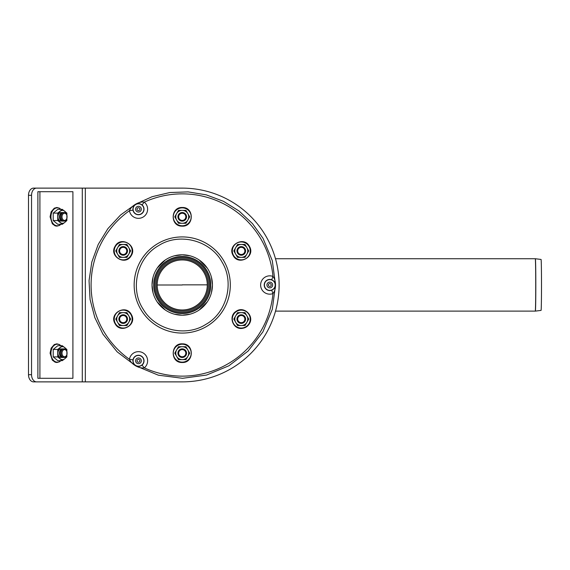 <?xml version="1.0" encoding="UTF-8"?>
<svg xmlns="http://www.w3.org/2000/svg" width="570" height="570" viewBox="0 0 570 570"><rect width="100%" height="100%" fill="white"/><g stroke="black" fill="none" stroke-linecap="round" stroke-linejoin="round"><path stroke-width="0.85" d="M185.827 216.821A3.591 3.591 0 0 1 180.441 219.935A3.591 3.591 0 0 1 180.441 213.714A3.591 3.591 0 0 1 185.827 216.821M186.54 216.821A4.304 4.304 0 0 1 180.084 220.554A4.304 4.304 0 0 1 180.084 213.094A4.304 4.304 0 0 1 186.54 216.821M124.987 247.808A3.591 3.591 0 0 1 124.987 254.02A3.591 3.591 0 0 1 119.607 250.914A3.591 3.591 0 0 1 124.987 247.808M125.35 247.181A4.304 4.304 0 0 1 125.35 254.64A4.304 4.304 0 0 1 118.888 250.914A4.304 4.304 0 0 1 125.35 247.181M121.403 315.98A3.591 3.591 0 0 1 126.782 319.086A3.591 3.591 0 0 1 121.403 322.192A3.591 3.591 0 0 1 121.403 315.98M121.04 315.36A4.304 4.304 0 0 1 127.502 319.086A4.304 4.304 0 0 1 121.04 322.82A4.304 4.304 0 0 1 121.04 315.36M178.645 353.179A3.591 3.591 0 0 1 184.032 350.065A3.591 3.591 0 0 1 184.032 356.286A3.591 3.591 0 0 1 178.645 353.179M177.933 353.179A4.304 4.304 0 0 1 184.388 349.446A4.304 4.304 0 0 1 184.388 356.906A4.304 4.304 0 0 1 177.933 353.179M239.486 322.192A3.591 3.591 0 0 1 239.486 315.98A3.591 3.591 0 0 1 244.865 319.086A3.591 3.591 0 0 1 239.486 322.192M239.122 322.82A4.304 4.304 0 0 1 239.122 315.36A4.304 4.304 0 0 1 245.585 319.086A4.304 4.304 0 0 1 239.122 322.82M243.069 254.02A3.591 3.591 0 0 1 237.69 250.914A3.591 3.591 0 0 1 243.069 247.808A3.591 3.591 0 0 1 243.069 254.02M243.433 254.64A4.304 4.304 0 0 1 236.97 250.914A4.304 4.304 0 0 1 243.433 247.181A4.304 4.304 0 0 1 243.433 254.64M182.236 221.132A4.304 4.304 0 0 0 185.963 214.669A4.304 4.304 0 0 0 178.51 214.669A4.304 4.304 0 0 0 182.236 221.132M176.643 220.056A6.455 6.455 0 0 0 187.829 220.056A6.455 6.455 0 0 0 182.236 210.366A6.455 6.455 0 0 0 176.643 220.056L174.776 216.821L178.51 210.366L185.963 210.366L189.696 216.821L185.963 223.283L178.51 223.283L174.776 216.821L178.51 210.366L185.963 210.366L189.696 216.821L185.963 223.283L178.51 223.283L176.643 220.056M126.925 253.066A4.304 4.304 0 0 0 123.191 246.603A4.304 4.304 0 0 0 119.465 253.066A4.304 4.304 0 0 0 126.925 253.066M123.191 257.369A6.455 6.455 0 0 0 128.784 247.686A6.455 6.455 0 0 0 117.598 247.686A6.455 6.455 0 0 0 123.191 257.369L119.465 257.369L115.739 250.914L119.465 244.452L126.925 244.452L130.651 250.914L126.925 257.369L119.465 257.369L115.739 250.914L119.465 244.452L126.925 244.452L130.651 250.914L126.925 257.369L123.191 257.369M126.925 316.934A4.304 4.304 0 0 0 119.465 316.934A4.304 4.304 0 0 0 123.191 323.397A4.304 4.304 0 0 0 126.925 316.934M128.784 322.314A6.455 6.455 0 0 0 123.191 312.631A6.455 6.455 0 0 0 117.598 322.314A6.455 6.455 0 0 0 128.784 322.314L126.925 325.548L119.465 325.548L115.739 319.086L119.465 312.631L126.925 312.631L130.651 319.086L126.925 325.548L119.465 325.548L115.739 319.086L119.465 312.631L126.925 312.631L130.651 319.086L128.784 322.314M182.236 348.868A4.304 4.304 0 0 0 178.51 355.331A4.304 4.304 0 0 0 185.963 355.331A4.304 4.304 0 0 0 182.236 348.868M187.829 349.944A6.455 6.455 0 0 0 176.643 349.944A6.455 6.455 0 0 0 182.236 359.634A6.455 6.455 0 0 0 187.829 349.944L189.696 353.179L185.963 359.634L178.51 359.634L174.776 353.179L178.51 346.717L185.963 346.717L189.696 353.179L185.963 359.634L178.51 359.634L174.776 353.179L178.51 346.717L185.963 346.717L187.829 349.944M237.547 316.934A4.304 4.304 0 0 0 241.281 323.397A4.304 4.304 0 0 0 245.007 316.934A4.304 4.304 0 0 0 237.547 316.934M241.281 312.631A6.455 6.455 0 0 0 235.688 322.314A6.455 6.455 0 0 0 246.874 322.314A6.455 6.455 0 0 0 241.281 312.631L245.007 312.631L248.734 319.086L245.007 325.548L237.547 325.548L233.821 319.086L237.547 312.631L245.007 312.631L248.734 319.086L245.007 325.548L237.547 325.548L233.821 319.086L237.547 312.631L241.281 312.631M237.547 253.066A4.304 4.304 0 0 0 245.007 253.066A4.304 4.304 0 0 0 241.281 246.603A4.304 4.304 0 0 0 237.547 253.066M235.688 247.686A6.455 6.455 0 0 0 241.281 257.369A6.455 6.455 0 0 0 246.874 247.686A6.455 6.455 0 0 0 235.688 247.686L237.547 244.452L245.007 244.452L248.734 250.914L245.007 257.369L237.547 257.369L233.821 250.914L237.547 244.452L245.007 244.452L248.734 250.914L245.007 257.369L237.547 257.369L233.821 250.914L235.688 247.686M65.799 213.714A3.591 2.537 -90 0 1 65.799 219.935A3.591 2.537 -90 0 1 61.995 216.821A3.591 2.537 -90 0 1 65.799 213.714M65.543 213.094A4.304 3.042 -90 0 1 65.543 220.554A4.304 3.042 -90 0 1 60.976 216.821A4.304 3.042 -90 0 1 65.543 213.094M63.512 221.067A4.304 3.042 -90 0 1 59.964 216.821A4.304 3.042 -90 0 1 63.512 212.582M61.482 221.067A4.304 3.042 -90 0 1 57.933 216.821A4.304 3.042 -90 0 1 61.482 212.582M65.799 350.065A3.591 2.537 -90 0 1 65.799 356.286A3.591 2.537 -90 0 1 61.995 353.179A3.591 2.537 -90 0 1 65.799 350.065M65.543 349.446A4.304 3.042 -90 0 1 65.543 356.906A4.304 3.042 -90 0 1 60.976 353.179A4.304 3.042 -90 0 1 65.543 349.446M63.512 357.418A4.304 3.042 -90 0 1 59.964 353.179A4.304 3.042 -90 0 1 63.512 348.933M61.482 357.418A4.304 3.042 -90 0 1 57.933 353.179A4.304 3.042 -90 0 1 61.482 348.933M137.028 206.689A2.871 2.871 0 0 1 141.332 209.176A2.871 2.871 0 0 1 137.028 211.662A2.871 2.871 0 0 1 137.028 206.689A2.871 2.871 0 0 1 141.332 209.176A2.871 2.871 0 0 1 137.028 211.662A2.871 2.871 0 0 1 137.028 206.689M137.028 358.338A2.871 2.871 0 0 1 141.332 360.824A2.871 2.871 0 0 1 137.028 363.311A2.871 2.871 0 0 1 137.028 358.338A2.871 2.871 0 0 1 141.332 360.824A2.871 2.871 0 0 1 137.028 363.311A2.871 2.871 0 0 1 137.028 358.338M268.356 282.513A2.871 2.871 0 0 1 272.66 285A2.871 2.871 0 0 1 268.356 287.487A2.871 2.871 0 0 1 268.356 282.513A2.871 2.871 0 0 1 272.66 285A2.871 2.871 0 0 1 268.356 287.487A2.871 2.871 0 0 1 268.356 282.513M271.726 279.77L272.973 276.407A9.163 9.163 0 0 0 260.625 285A9.163 9.163 0 0 0 272.973 293.593L271.726 290.23A5.579 5.579 0 0 1 264.209 285A5.579 5.579 0 0 1 271.726 279.77C274.213 280.967 275.481 282.713 275.531 285C275.481 287.287 274.213 289.033 271.726 290.23M272.973 293.593C274.655 291.413 275.502 288.548 275.531 285C275.502 281.452 274.655 278.588 272.973 276.407A91.143 91.143 0 0 0 144.31 202.129C141.581 201.759 138.674 202.457 135.589 204.21C132.532 205.998 130.48 208.171 129.426 210.715A9.163 9.163 0 0 0 143.041 217.113A9.163 9.163 0 0 0 144.31 202.129L142.023 204.887A5.579 5.579 0 0 1 141.246 214.007A5.579 5.579 0 0 1 132.967 210.116L129.426 210.715A91.143 91.143 0 0 0 129.426 359.285C130.48 361.829 132.532 364.002 135.589 365.79C138.674 367.543 141.581 368.241 144.31 367.871A9.163 9.163 0 0 0 143.041 352.887A9.163 9.163 0 0 0 129.426 359.285L132.967 359.884A5.579 5.579 0 0 1 141.246 355.993A5.579 5.579 0 0 1 142.023 365.114L144.31 367.871A91.143 91.143 0 0 0 272.973 293.593M132.967 210.116C132.76 207.359 133.629 205.392 135.589 204.21C137.591 203.105 139.736 203.326 142.023 204.887M142.023 365.114C139.736 366.674 137.591 366.895 135.589 365.79C133.629 364.608 132.76 362.641 132.967 359.884M141.153 356.157A5.379 5.379 0 0 1 141.153 365.484A5.379 5.379 0 0 1 133.081 360.824A5.379 5.379 0 0 1 141.153 356.157M264.409 285A5.379 5.379 0 0 1 272.481 280.34A5.379 5.379 0 0 1 272.481 289.66A5.379 5.379 0 0 1 264.409 285M141.153 213.843A5.379 5.379 0 0 1 133.081 209.176A5.379 5.379 0 0 1 141.153 204.516A5.379 5.379 0 0 1 141.153 213.843M137.74 359.577A1.432 1.432 0 0 1 139.892 360.824A1.432 1.432 0 0 1 137.74 362.064A1.432 1.432 0 0 1 137.74 359.577M137.74 207.936A1.432 1.432 0 0 1 139.892 209.176A1.432 1.432 0 0 1 137.74 210.423A1.432 1.432 0 0 1 137.74 207.936M269.068 283.76A1.432 1.432 0 0 1 271.22 285A1.432 1.432 0 0 1 269.068 286.24A1.432 1.432 0 0 1 269.068 283.76M37.891 378.295L37.891 191.705L72.903 191.705L72.903 378.295L37.891 378.295M39.914 191.705L39.914 378.295M62.75 212.532A4.304 3.042 90 0 0 59.451 216.821A4.304 3.042 90 0 0 62.75 221.117M64.781 222.421A6.455 4.567 90 0 0 67.068 216.821A6.455 4.567 90 0 0 64.781 211.228A6.455 4.567 90 0 0 60.213 211.228A6.455 4.567 90 0 0 57.933 216.821A6.455 4.567 90 0 0 60.213 222.421A6.455 4.567 90 0 0 64.781 222.421L62.308 224.281L57.741 220.554L57.741 213.094L62.308 209.368L66.875 213.094L66.875 220.554L64.781 222.421M62.308 224.281L57.777 224.281L53.21 220.554L53.21 213.094L57.777 209.368L62.308 209.368M53.21 213.094L57.741 213.094M53.21 220.554L57.741 220.554M62.75 348.883A4.304 3.042 90 0 0 59.451 353.179A4.304 3.042 90 0 0 62.75 357.468M64.781 358.772A6.455 4.567 90 0 0 67.068 353.179A6.455 4.567 90 0 0 64.781 347.579A6.455 4.567 90 0 0 60.213 347.579A6.455 4.567 90 0 0 57.933 353.179A6.455 4.567 90 0 0 60.213 358.772A6.455 4.567 90 0 0 64.781 358.772L62.308 360.632L57.741 356.906L57.741 349.446L62.308 345.719L66.875 349.446L66.875 356.906L64.781 358.772M62.308 360.632L57.777 360.632L53.21 356.906L53.21 349.446L57.777 345.719L62.308 345.719M53.21 349.446L57.741 349.446M53.21 356.906L57.741 356.906M28.5 195.296L31.542 195.296A7.175 5.073 -90 0 1 36.623 188.121L33.573 188.121A7.175 5.073 90 0 0 28.5 195.296L28.5 374.704A7.175 5.073 90 0 0 33.573 381.879L36.623 381.879A7.175 5.073 -90 0 1 31.542 374.704L28.5 374.704M31.542 195.296L31.542 374.704M82.287 381.879L82.287 188.121L182.236 188.121A96.879 96.879 0 0 1 279.115 285A96.879 96.879 0 0 1 182.236 381.879L36.623 381.879M82.287 188.121L36.623 188.121M153.928 285A28.308 28.308 0 0 0 196.393 309.517A28.308 28.308 0 0 0 196.393 260.483A28.308 28.308 0 0 0 153.928 285M152.026 285A30.21 30.21 0 0 0 182.236 315.21A30.21 30.21 0 0 0 212.446 285A30.21 30.21 0 0 0 182.236 254.79A30.21 30.21 0 0 0 152.026 285M182.236 259.956A25.044 25.044 0 0 0 160.548 297.526A25.044 25.044 0 0 0 203.925 297.526A25.044 25.044 0 0 0 182.236 259.956A25.044 25.044 0 0 0 160.548 297.526A25.044 25.044 0 0 0 203.925 297.526A25.044 25.044 0 0 0 182.236 259.956M154.969 285A27.267 27.267 0 0 0 195.873 308.619A27.267 27.267 0 0 0 195.873 261.381A27.267 27.267 0 0 0 154.969 285M207.281 284.964A25.044 25.044 0 0 1 182.236 309.973A25.044 25.044 0 0 1 157.192 284.964M535.358 258.737L541.058 259.45A25.479 0.442 90 0 1 541.5 284.929A25.479 0.442 90 0 1 541.058 310.401L535.358 311.113A0.72 0.72 -90 0 1 535.273 311.12A26.191 0.456 90 0 0 535.729 284.929A26.191 0.456 90 0 0 535.273 258.73L535.358 258.737A26.191 0.456 -90 0 1 535.814 284.929A26.191 0.456 -90 0 1 535.358 311.113L275.531 311.12M182.236 285L157.192 285M182.236 284.85L207.281 284.85M173.28 216.821A8.956 8.956 0 0 0 182.236 225.784A8.956 8.956 0 0 0 191.192 216.821A8.956 8.956 0 0 0 182.236 207.865A8.956 8.956 0 0 0 173.28 216.821M118.717 258.666A8.956 8.956 0 0 0 130.95 255.388A8.956 8.956 0 0 0 127.673 243.155A8.956 8.956 0 0 0 115.439 246.432A8.956 8.956 0 0 0 118.717 258.666M127.673 326.845A8.956 8.956 0 0 0 130.95 314.612A8.956 8.956 0 0 0 118.717 311.334A8.956 8.956 0 0 0 115.439 323.568A8.956 8.956 0 0 0 127.673 326.845M191.192 353.179A8.956 8.956 0 0 0 182.236 344.216A8.956 8.956 0 0 0 173.28 353.179A8.956 8.956 0 0 0 182.236 362.135A8.956 8.956 0 0 0 191.192 353.179M245.756 311.334A8.956 8.956 0 0 0 233.522 314.612A8.956 8.956 0 0 0 236.799 326.845A8.956 8.956 0 0 0 249.033 323.568A8.956 8.956 0 0 0 245.756 311.334M236.799 243.155A8.956 8.956 0 0 0 233.522 255.388A8.956 8.956 0 0 0 245.756 258.666A8.956 8.956 0 0 0 249.033 246.432A8.956 8.956 0 0 0 236.799 243.155M223.875 260.96A48.08 48.08 0 0 1 182.236 333.079A48.08 48.08 0 0 1 140.598 260.96A48.08 48.08 0 0 1 223.875 260.96M60.79 209.368A8.956 6.334 90 0 0 54.285 208.934A8.956 6.334 90 0 0 50.944 216.821A8.956 6.334 90 0 0 57.278 225.784A8.956 6.334 90 0 0 60.79 224.281M60.79 345.719A8.956 6.334 90 0 0 54.285 345.285A8.956 6.334 90 0 0 50.944 353.179A8.956 6.334 90 0 0 57.278 362.135A8.956 6.334 90 0 0 60.79 360.632M85.336 188.121L85.336 381.879M153.708 285A28.529 28.529 0 0 0 182.236 313.529A28.529 28.529 0 0 0 210.765 285A28.529 28.529 0 0 0 182.236 256.471A28.529 28.529 0 0 0 153.708 285M182.236 258.887A26.113 26.113 0 0 0 159.621 298.06A26.113 26.113 0 0 0 204.851 298.06A26.113 26.113 0 0 0 182.236 258.887M182.236 207.494C170.38 206.946 170.074 226.326 181.944 226.147C194.156 227.06 194.47 206.967 182.236 207.494M115.119 246.247C108.713 256.243 125.343 266.19 131.121 255.83C138.018 245.706 120.776 235.389 115.119 246.247M115.119 323.753C120.569 334.291 137.498 324.871 131.413 314.683C126.098 303.646 108.542 313.422 115.119 323.753M182.236 362.506C194.092 363.054 194.398 343.674 182.528 343.853C170.316 342.94 170.002 363.033 182.236 362.506M249.361 323.753C254.548 315.83 243.839 305.663 236.194 311.263C227.971 315.965 232.902 329.887 242.25 328.363C245.357 327.964 247.729 326.425 249.361 323.753M249.361 246.247C243.903 235.709 226.974 245.129 233.059 255.317C238.374 266.354 255.93 256.578 249.361 246.247M135.624 204.188L152.147 196.693L169.846 192.532L188.093 191.891L206.197 194.833L223.454 201.31L239.136 211.071L252.538 223.675L263.034 238.353L272.289 260.618L275.531 284.943M275.531 285.057L272.289 309.368L262.898 331.875L248.1 351.07L228.919 365.769L206.604 375.053L182.564 378.295L158.36 375.188L135.667 365.84M135.51 365.748L117.135 351.818L102.949 334.163L94.834 317.632L90.074 299.478L89.041 280.661L91.806 262.065L98.197 244.487L107.915 228.613L120.534 215.025L135.56 204.224M222.015 262.036C234.712 282.549 226.832 312.809 205.82 324.408C185.67 337.447 155.282 330.087 143.198 309.204C129.547 288.677 137.171 257.398 158.652 245.592C179.208 232.239 210.38 240.305 222.015 262.036M60.954 209.368L59.394 208.164L56.829 207.494L54.264 208.207L51.143 211.798L50.082 216.821L52.34 223.789L55.148 225.855L56.893 226.155L59.458 225.449L60.954 224.281M60.954 345.719L59.394 344.515L56.829 343.845L54.264 344.558L51.143 348.149L50.082 353.179L52.34 360.14L55.148 362.207L56.893 362.506L59.458 361.8L60.954 360.632M174.47 255.802L182.236 254.79L190.002 255.802M199.194 259.998L207.238 268.043M211.434 277.234L212.446 285L211.434 292.766M207.238 301.958L199.194 310.002M190.002 314.198L182.236 315.21L174.47 314.198M165.279 310.002L157.234 301.958M153.038 292.766L152.026 285L153.038 277.234M157.234 268.043L165.279 259.998M275.488 258.73L535.273 258.73"/></g></svg>
